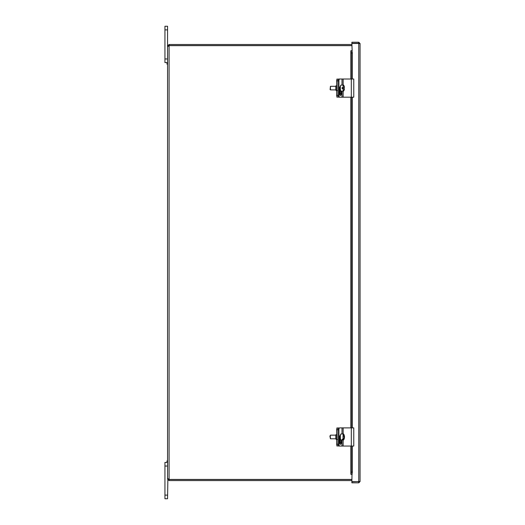 <?xml version="1.0" encoding="UTF-8"?>
<svg xmlns="http://www.w3.org/2000/svg" width="525" height="525" viewBox="0 0 525 525"><rect width="100%" height="100%" fill="white"/><g stroke="black" fill="none" stroke-linecap="round" stroke-linejoin="round"><path stroke-width="0.79" d="M167.554 62.665L167.016 62.888L167.016 64.181L167.554 64.404M167.554 460.668L167.016 460.891L167.016 462.184L167.554 462.407L164.942 462.407L164.942 498.75L167.554 498.75L167.875 478.682M351.881 44.494L169.227 44.494L169.227 45.57L351.881 45.57M351.881 479.43L169.221 479.43A1.017 1.017 0 0 0 169.089 479.141L168.63 478.859M167.875 46.39L167.554 46.023L169.089 44.494L168.63 46.023L169.089 45.931L167.554 46.187L168.63 46.187M164.942 26.25L167.554 26.25L164.942 26.25L164.942 29.886L167.554 29.886L167.554 46.023L168.63 46.023M169.089 479.502L169.089 480.578L167.554 479.049L169.089 479.502L169.089 480.578M169.227 480.578L351.881 480.578M169.227 479.502L351.881 479.502M168.63 479.049L167.554 478.885L169.089 479.141L169.089 45.931A1.017 1.017 0 0 0 169.221 45.642L351.881 45.642M164.942 466.042L167.554 466.042L167.554 478.885L167.554 46.187L167.554 58.958L164.942 58.958L164.942 62.593L167.554 62.593M350.93 50.741L351.31 52.927L352.367 52.927L351.993 50.741L350.851 50.741L350.871 79.019L350.851 50.741M352.367 52.927L352.367 79.019M352.367 97.184L352.367 427.888M352.367 446.053L352.367 472.146L351.31 472.146L350.93 474.331L351.993 474.331L352.367 472.146M350.93 474.331L350.851 446.053L350.871 474.331M351.993 50.741L352.15 51.68M351.993 474.331L351.881 481.596L358.759 481.596L358.759 43.477L360.058 43.542L358.759 42.243L351.881 42.243L351.881 43.312L358.759 43.312L358.759 42.243M351.31 52.927L351.31 79.019M351.31 97.184L351.31 427.888M351.31 446.053L351.31 472.146M352.157 474.331L352.15 473.392M358.759 43.477L351.881 43.477L352.157 50.741M360.058 43.542L360.058 481.53L358.759 481.596M358.982 481.53L351.881 481.76L351.881 482.836L358.759 482.836L360.058 481.53M358.759 481.76L358.759 482.836M167.554 29.886L167.554 26.25M164.942 29.886L164.942 58.958M338.29 428.17L336.958 427.888L336.643 429.706L336.643 444.242L336.958 446.053L338.29 445.771M336.643 434.47L336.256 434.47A2.5 0.433 90 0 0 335.816 436.971A2.5 0.433 90 0 0 336.256 439.471L337.155 439.471M338.461 446.053L339.695 446.053A1.818 0.768 -90 0 1 338.927 444.242L337.936 444.242A1.818 0.768 90 0 0 338.704 446.053M338.461 427.888L338.704 427.888A1.818 0.768 90 0 0 337.936 429.706L337.936 444.242L336.643 444.242M338.29 79.301L336.958 79.019L336.643 80.83L336.643 95.373L336.958 97.184L338.29 96.902M336.643 85.601L336.256 85.601A2.5 0.433 90 0 0 335.816 88.102A2.5 0.433 90 0 0 336.256 90.602L337.155 90.602M338.461 97.184L339.721 97.184A1.818 0.768 -90 0 1 338.927 95.373L337.936 95.373A1.818 0.768 90 0 0 338.704 97.184L353.765 97.184L353.765 79.019L338.704 79.019A1.818 0.768 90 0 0 337.936 80.83L337.936 95.373L336.643 95.373M344.334 438.263A5.427 2.907 -173.6 0 0 344.407 438.008A5.427 2.907 -173.6 0 0 344.426 437.574A5.414 4.469 165 0 1 343.35 439.72L342.444 439.72A2.979 0.518 -90 0 1 342.287 439.13L343.192 439.13A5.414 4.469 -15 0 0 344.269 436.977L344.498 436.964A5.427 2.907 6.4 0 1 344.505 437.148A5.427 2.907 6.4 0 1 344.433 437.574L344.111 437.574M344.282 435.573A5.414 4.469 165 0 1 344.485 436.524A5.414 4.469 165 0 1 344.498 436.964M342.444 439.72L342.51 439.13M344.269 436.977A5.427 2.907 -173.6 0 0 343.803 436.288A5.125 4.239 -15 0 0 343.875 435.678A5.427 2.907 6.4 0 1 344.341 436.367A5.414 4.469 -15 0 0 343.987 434.654A5.414 4.469 -15 0 0 343.75 434.221A2.979 0.518 -90 0 0 343.691 434.103A2.979 0.518 -90 0 0 343.553 433.991L340.863 433.991A2.979 0.518 -90 0 0 340.43 435.35A2.979 0.518 -90 0 0 340.41 438.395A2.979 0.518 -90 0 0 340.863 439.95L343.553 439.95A2.979 0.518 -90 0 1 343.35 439.72M344.341 436.367L343.875 436.367M343.192 439.13A2.979 0.518 -90 0 1 343.114 435.35A2.979 0.518 -90 0 1 343.553 433.991M344.407 438.008A5.44 5.44 0 0 1 343.691 439.838A2.979 0.518 -90 0 1 343.553 439.95M335.954 438.788L330.488 438.788L330.225 435.98L330.488 435.153L335.954 435.153M330.435 435.186L329.917 436.183L330.435 438.762M343.042 88.646A2.979 0.518 -90 0 0 343.553 91.081A2.979 0.518 -90 0 0 343.691 90.969A5.44 5.44 0 0 0 344.479 88.646L344.446 88.646A5.427 5.342 90 0 1 344.164 89.919L344.039 89.919A5.427 5.342 -90 0 0 344.321 88.646L342.136 88.646A2.979 0.518 -90 0 1 342.136 87.557L344.321 87.557A5.427 5.342 -90 0 0 344.039 86.284L344.039 86.284M344.164 86.284A5.427 5.342 90 0 1 344.446 87.557L344.321 87.557M344.446 87.557L344.479 87.557A5.44 5.44 0 0 0 343.691 85.234A2.979 0.518 -90 0 0 343.553 85.122L340.863 85.122A2.979 0.518 -90 0 0 340.351 88.102A2.979 0.518 -90 0 0 340.863 91.081L343.553 91.081M343.147 87.557A2.979 0.518 -90 0 1 343.147 88.646M343.042 87.557A2.979 0.518 -90 0 1 343.553 85.122M335.954 89.919L330.435 89.893L330.435 86.31L335.954 86.284M330.435 86.31L330.127 89.558M340.456 89.919L339.642 89.919M336.643 429.706L338.927 429.706L338.927 444.242M339.695 446.053L353.765 446.053L353.765 427.888L339.695 427.888A1.818 0.768 -90 0 0 338.927 429.706M341.276 439.95L341.276 442.424A1.936 0.82 -90 0 1 340.462 444.353A1.936 0.82 -90 0 1 339.642 442.424L339.642 437.207A1.936 0.82 -90 0 1 340.443 435.271M339.97 443.96A1.936 0.82 90 0 0 340.292 442.424L340.292 438.788M336.643 80.83L338.927 80.83L338.927 95.373M338.927 80.83A1.818 0.768 -90 0 1 339.695 79.019M341.276 91.081L341.276 93.555A1.936 0.82 -90 0 1 340.462 95.484A1.936 0.82 -90 0 1 339.642 93.555L339.642 88.331A1.936 0.82 -90 0 1 340.443 86.402M339.97 95.091A1.936 0.82 90 0 0 340.292 93.555L340.292 89.919M350.871 97.184L350.871 427.888L350.851 97.184M167.554 495.114L164.942 495.114M339.721 438.788L339.721 443.258M339.721 89.919L339.721 94.382M341.998 427.888L341.998 433.991M341.998 439.95L341.998 446.053M341.276 442.424L340.292 442.424M343.14 427.888L343.14 433.991M343.14 439.95L343.14 446.053M351.304 427.888L351.304 446.053M341.998 79.019L341.998 85.122M341.998 91.081L341.998 97.184M341.276 93.555L340.292 93.555M343.14 79.019L343.14 85.122M343.14 91.081L343.14 97.184M351.304 79.019L351.304 97.184M343.987 434.654A5.44 5.44 0 0 0 343.691 434.103M344.505 437.148A5.44 5.44 0 0 0 344.485 436.524M340.456 438.788L339.642 438.788M330.087 89.532L330.435 89.893"/></g></svg>

